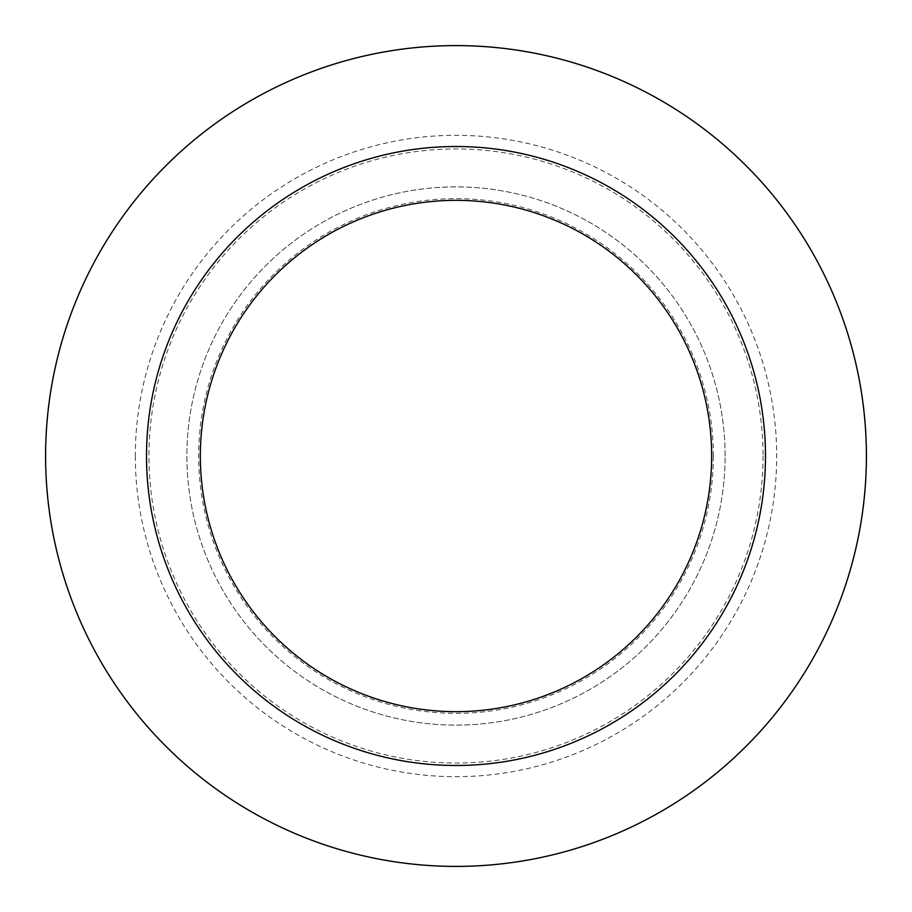 <?xml version="1.0" encoding="UTF-8"?>
<svg xmlns="http://www.w3.org/2000/svg" width="912" height="912" viewBox="0 0 912 912"><rect width="100%" height="100%" fill="white"/><g stroke="black" fill="none" stroke-linecap="round" stroke-linejoin="round"><path stroke-width="0.68" stroke-dasharray="4.56 3.42" d="M713.344 456A257.344 257.344 0 0 0 456 198.656A257.344 257.344 0 0 0 198.656 456A257.344 257.344 0 0 0 456 713.344A257.344 257.344 0 0 0 713.344 456M725.12 456A269.12 269.12 0 0 0 456 186.88A269.12 269.12 0 0 0 186.88 456A269.12 269.12 0 0 0 456 725.12A269.12 269.12 0 0 0 725.12 456A269.12 269.12 0 0 0 456 186.88A269.12 269.12 0 0 0 186.88 456A269.12 269.12 0 0 0 456 725.12A269.12 269.12 0 0 0 725.12 456M866.4 456A410.4 410.4 0 0 0 456 45.6A410.4 410.4 0 0 0 45.6 456A410.4 410.4 0 0 0 456 866.4A410.4 410.4 0 0 0 866.4 456M765.487 456A309.487 309.487 0 0 0 456 146.513A309.487 309.487 0 0 0 146.513 456A309.487 309.487 0 0 0 456 765.487A309.487 309.487 0 0 0 765.487 456M200.344 456A255.656 255.656 0 0 0 456 711.656A255.656 255.656 0 0 0 711.656 456A255.656 255.656 0 0 0 456 200.344A255.656 255.656 0 0 0 200.344 456M763.036 456A307.036 307.036 0 0 1 456 763.036A307.036 307.036 0 0 1 148.964 456A307.036 307.036 0 0 1 456 148.964A307.036 307.036 0 0 1 763.036 456M135.318 456A320.682 320.682 0 0 0 456 776.682A320.682 320.682 0 0 0 776.682 456A320.682 320.682 0 0 0 456 135.318A320.682 320.682 0 0 0 135.318 456"/><path stroke-width="1.37" d="M866.4 456A410.4 410.4 0 0 0 456 45.6A410.4 410.4 0 0 0 45.6 456A410.4 410.4 0 0 0 456 866.4A410.4 410.4 0 0 0 866.4 456M765.487 456A309.487 309.487 0 0 0 456 146.513A309.487 309.487 0 0 0 146.513 456A309.487 309.487 0 0 0 456 765.487A309.487 309.487 0 0 0 765.487 456M200.344 456A255.656 255.656 0 0 0 456 711.656A255.656 255.656 0 0 0 711.656 456A255.656 255.656 0 0 0 456 200.344A255.656 255.656 0 0 0 200.344 456"/></g></svg>
